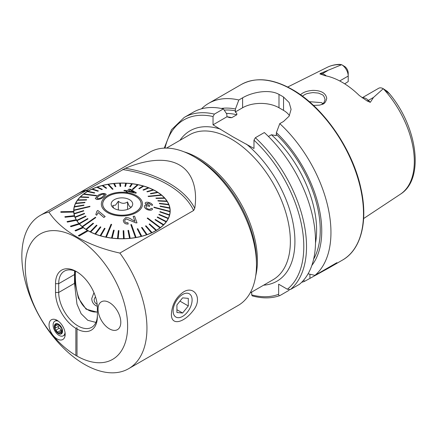 <?xml version="1.0" encoding="UTF-8"?>
<svg xmlns="http://www.w3.org/2000/svg" width="437" height="437" viewBox="0 0 437 437"><rect width="100%" height="100%" fill="white"/><g stroke="black" fill="none" stroke-linecap="round" stroke-linejoin="round"><path stroke-width="0.66" d="M339.718 80.954L348.213 76.049L348.213 73.028A5.566 3.212 -120 0 0 345.001 66.703L341.685 64.709L320.316 73.471C319.715 73.891 319.851 74.121 320.72 74.17L324.92 75.667A74.722 43.143 60 0 1 359.318 95.523L367.058 100.92A4.501 1.551 134.9 0 0 368.358 100.395L370.292 102.329L367.058 100.92M341.679 64.709A73.279 42.307 60 0 0 327.182 67.347C330.995 65.463 335.152 64.468 339.653 64.37L341.707 64.725A9.264 5.348 -120 0 1 348.213 76.049L348.213 81.572L344.689 83.833M383.309 88.744L387.16 91.251L389.411 93.758L383.249 88.706L373.515 97.418L370.292 102.329M386.018 90.71L387.16 91.251L389.389 93.611C417.482 126.905 424.857 179.181 400.412 194.192A73.279 42.307 60 0 0 383.32 88.749L383.249 88.706A9.264 5.348 60 0 0 378.655 88.274L362.175 97.79M300.514 94.785C303.005 92.283 307.151 90.814 312.941 90.377C321.271 90.464 325.865 93.136 326.734 98.396C325.893 101.996 324.341 103.99 322.091 104.377L319.573 105.148L313.466 105.41M268.438 136.47L271.426 134.749L276.184 135.65L276.403 132.64L279.773 123.633A101.329 58.503 60 0 1 314.94 275.354L308.069 273.813M276.403 132.64A93.076 53.735 60 0 1 311.854 265.401M201.517 108.824A101.329 58.503 60 0 1 208.64 103.345A101.329 58.503 60 0 1 238.831 99.991L235.461 108.999L235.237 112.014C236.532 112.844 237.051 113.757 236.805 114.762L231.752 117.673L229.682 117.64L226.994 116.772L226.77 114.019L223.4 108.9L214.398 114.101L213.032 116.532L213.032 124.835L233.052 136.918L253.979 148.471L253.979 140.173L255.339 137.737L264.347 132.542A101.329 58.503 60 0 1 299.509 284.263L290.507 289.463L287.371 289.228L278.659 284.197L278.659 294.259A99.401 57.389 60 0 1 251.701 294.893L252.275 295.887C262.358 298.624 271.541 298.531 279.822 295.609L280.019 295.516C279.112 295.8 278.659 295.385 278.659 294.259M279.773 123.633L283.547 121.453L289.141 116.149L291.086 109.365L289.147 102.537L283.547 97.036A101.329 58.503 -120 0 0 281.27 95.681A101.329 58.503 -120 0 0 278.997 94.408C269.421 88.919 252.242 92.092 242.606 97.817L238.831 99.991M301.661 282.286A101.329 58.503 60 0 0 304.452 281.406L328.504 268.149L336.905 262.67L314.94 275.354M304.452 281.406L303.759 280.008M221.231 108.436A93.076 53.735 60 0 1 235.461 108.999M289.212 289.731L289.026 290.315L280.019 295.516M214.398 114.101A101.329 58.503 60 0 0 184.206 117.449L193.209 112.254A101.329 58.503 60 0 1 223.4 108.9M251.701 292.063L251.701 294.893M109.425 328.848A16.082 9.286 -120 0 0 117.466 329.645A16.082 9.286 -120 0 0 117.466 311.073A16.082 9.286 -120 0 0 101.384 301.787A16.082 9.286 -120 0 0 98.915 314.673A16.082 9.286 -120 0 0 109.425 328.848M75.874 355.439L77.01 356.1A72.384 41.788 -120 0 0 125.228 306.976A72.384 41.788 -120 0 0 47.414 231.239A72.384 41.788 -120 0 0 27.482 285.645A72.384 41.788 -120 0 0 75.874 355.439L75.874 328.378A29.596 17.087 60 0 1 55.515 292.473L55.515 283.673A29.596 17.087 60 0 1 76.442 271.59A29.596 17.087 60 0 1 97.369 307.834L97.369 316.634A29.596 17.087 60 0 1 77.01 329.034L77.01 327.734L75.874 328.378M77.01 356.1L77.01 329.034M65.168 334.289A11.4 6.582 -120 0 0 54.232 319.283A11.4 6.582 -120 0 0 51.408 332.928A11.4 6.582 -120 0 0 64.638 337.304A11.4 6.582 -120 0 0 65.168 334.289M88.159 230.785A48.25 27.859 180 0 1 87.815 230.589A48.25 27.859 180 0 1 87.476 230.392L78.376 235.647L79.059 236.04L88.159 230.812A48.25 27.859 0 0 0 140.621 236.603A48.25 27.859 0 0 0 170.184 210.918A48.25 27.859 0 0 0 140.397 185.179A48.25 27.859 0 0 0 87.815 191.22A48.25 27.859 0 0 0 73.684 210.918A48.25 27.859 0 0 0 73.689 211.486L60.83 211.721L60.858 212.306L73.722 212.071A48.25 27.859 0 0 0 74.388 215.665L64.9 216.703L65.075 217.249L74.569 216.239A48.25 27.859 0 0 0 76.164 219.735L67.052 221.581L67.369 222.105L76.491 220.286A48.25 27.859 0 0 0 78.977 223.607L70.45 226.191L70.903 226.716L79.447 224.121A48.25 27.859 0 0 0 82.768 227.191M95.927 322.419L87.815 320.31L81.135 313.728L76.988 304.179L74.487 283.356L74.585 270.874M83.363 227.628A48.25 27.859 180 0 1 82.79 227.18L75.017 230.485L75.59 230.933L83.363 227.655A48.25 27.859 0 0 0 87.455 230.403M70.903 226.688L79.447 224.121M79.447 224.094A48.25 27.859 180 0 1 78.999 223.602M67.052 221.554L67.369 222.083L76.491 220.286M76.491 220.259A48.25 27.859 180 0 1 76.175 219.735M64.9 216.676L65.075 217.222L74.569 216.239M74.569 216.211A48.25 27.859 180 0 1 74.394 215.665M60.858 212.278L73.722 212.071M73.722 212.043A48.25 27.859 180 0 1 73.695 211.486M60.83 211.721L60.858 212.306M70.45 226.191L70.903 226.716M75.017 230.485L75.59 230.96L83.363 227.655M78.376 235.647L79.059 236.067L88.159 230.812M88.154 190.996L87.471 191.417L88.154 190.996L86.794 190.21A88.493 51.091 -120 0 0 78.043 193.564L77.36 193.957A88.493 51.091 -120 0 1 86.111 190.603L86.794 190.21M87.471 191.417L86.116 190.63L48.928 212.103C61.191 230.791 87.433 245.976 119.875 253.067L193.613 210.497L194.744 208.318C197.327 191.919 194.11 173.423 179.47 165C164.738 156.457 143.385 160.734 125.37 168.267L86.821 190.226M86.116 190.63A88.465 51.074 -120 0 0 77.376 193.984L77.36 193.957M79.239 192.914L149.694 152.234A88.465 51.074 60 0 1 193.924 156.615A88.465 51.074 60 0 1 193.93 156.615A88.465 51.074 60 0 1 229.403 189.833A88.465 51.074 60 0 1 256.481 264.959A88.465 51.074 60 0 1 238.16 305.452L128.631 368.686A88.465 51.074 -120 0 0 119.875 253.067M48.928 212.103A88.465 51.074 -120 0 0 40.171 215.463A88.465 51.074 -120 0 0 40.171 317.612A88.465 51.074 -120 0 0 128.631 368.686M192.701 311.21C183.857 322.648 171.047 326.253 171.408 314.072C172.052 304.584 176.029 297.253 183.338 292.085C194.252 284.837 203.423 298.875 192.701 311.21M77.256 272.076A27.345 15.787 -120 0 0 64.365 271.153A27.345 15.787 -120 0 0 58.7 283.673L58.7 292.473A27.345 15.787 -120 0 0 70.636 319.988A27.345 15.787 -120 0 0 91.704 327.313A27.345 15.787 -120 0 0 97.369 314.798M87.471 191.39L86.111 190.603M77.01 328.258L77.01 327.734M322.959 103.662L321.534 102.64L309.298 101.674M196.672 158.199L193.924 156.615L196.672 158.199A84.581 48.835 60 0 1 256.481 261.785L256.481 264.959M289.431 115.652A25.734 14.858 0 0 0 283.547 110.386L278.997 107.759A25.734 14.858 0 0 0 242.606 107.759L235.237 112.014M231.752 117.673A88.383 51.025 60 0 0 226.983 116.75L213.032 124.835M321.452 104.629L323.964 102.64L325.068 99.592C324.369 96.752 323.38 95.102 322.102 94.649L318.431 93.081L313.023 92.589C304.556 93.649 305.671 94.545 304.835 94.561L302.355 96.124M182.611 294.483A13.421 7.746 120 0 0 174.39 315.661A13.421 7.746 120 0 0 190.827 306.173A13.421 7.746 120 0 0 182.611 294.483M176.925 304.933L176.925 312.515L182.611 313.023L188.298 305.949L188.298 298.367L182.611 297.859L176.925 304.933M179.973 301.142L188.298 305.949M176.925 309.74L182.611 313.023M54.357 326.499A5.79 3.343 -120 0 0 60.497 334.136A5.79 3.343 -120 0 0 60.497 325.947A5.79 3.343 -120 0 0 54.357 326.499M55.199 329.274L58.449 333.262A5.386 3.108 -120 0 1 55.199 329.274L55.1 329.028A5.386 3.108 -120 0 1 55.084 324.855L55.22 324.664A5.386 3.108 -120 0 1 58.307 324.38L58.58 324.538A5.386 3.108 -120 0 1 61.693 328.427L61.792 328.679A5.386 3.108 -120 0 1 61.754 332.961L61.792 328.679M58.449 333.262A5.386 3.108 -120 0 0 61.754 332.961L59.727 332.377L58.449 333.262M55.084 324.855L55.368 325.855L55.1 329.028M55.433 328.061L58.465 326.313A1.885 1.087 -120 0 0 58.498 326.297L55.368 328.1M58.274 324.369L57.52 325.128L55.264 324.631M61.693 328.427L58.58 324.538M59.022 333.294L59.279 332.956M58.596 321.348A8.445 4.873 -120 0 0 54.854 321.184A8.445 4.873 -120 0 0 53.106 325.052A8.445 4.873 -120 0 0 56.794 333.551A8.445 4.873 -120 0 0 63.299 335.813L64.949 334.862A8.445 4.873 -120 0 0 65.157 334.726M56.723 320.119A8.445 4.873 -120 0 0 56.504 320.234L54.854 321.184M63.299 335.813A8.445 4.873 -120 0 0 65.026 332.491M61.513 331.339A1.076 0.623 60 0 1 60.896 330.317A1.885 1.087 -120 0 0 59.208 328.225A1.076 0.623 60 0 1 58.345 327.351A1.076 0.623 60 0 1 58.427 326.335M58.498 326.297A1.885 1.087 -120 0 0 58.755 324.691M106.53 326.745A16.082 9.286 -120 0 0 117.466 329.645A16.082 9.286 -120 0 0 117.466 311.073A16.082 9.286 -120 0 0 101.384 301.787A16.082 9.286 -120 0 0 98.445 312.805A16.082 9.286 -120 0 0 106.53 326.745M97.369 312.237L86.084 309.161L78.349 298.039L75.18 283.433L74.956 271.016M75.475 271.23C75.104 275.299 75.399 283.127 76.48 289.076C78.327 299.438 82.216 306.419 88.148 310.008C91.191 311.668 94.266 312.297 97.369 311.898M93.971 292.67L91.77 298.482C91.797 301.541 93.13 303.917 95.774 305.605L97.325 306.31M113.62 208.045L112.724 205.516L115.537 205.139L118.351 201.249C121.41 203.724 124.479 203.953 127.56 201.932C128.751 205.822 129.947 207.471 131.144 206.876M113.363 200.315A10.778 6.222 -0 0 0 112.096 206.63A10.778 6.222 -0 0 0 121.934 210.312A10.778 6.222 -0 0 0 131.772 206.63A10.778 6.222 -0 0 0 127.435 198.737A10.778 6.222 -0 0 0 113.363 200.315M106.644 197.36A19.223 11.094 -0 0 0 102.711 204.09A19.223 11.094 -0 0 0 121.934 215.184A19.223 11.094 -0 0 0 141.156 204.09A19.223 11.094 -0 0 0 128.079 193.575A19.223 11.094 -0 0 0 106.644 197.36M127.56 209.394L127.56 201.932M118.351 209.957L118.351 201.249M96.67 195.547L83.877 193.913A48.092 27.766 -0 0 0 83.68 194.061A48.092 27.766 -0 0 0 83.489 194.208L96.282 195.842L96.67 195.547L96.282 195.874L83.489 194.236A48.092 27.766 180 0 0 80.517 196.803M88.842 197.202L80.49 196.803A48.092 27.766 -0 0 0 80.168 197.125L88.52 197.524L88.842 197.202L88.52 197.551L80.168 197.153A48.092 27.766 180 0 0 77.781 199.911M86.652 199.682L77.759 199.911A48.092 27.766 0 0 0 77.513 200.255L86.4 200.026L86.652 199.682L86.4 200.053L77.513 200.283A48.092 27.766 180 0 0 75.743 203.194A48.092 27.766 0 0 0 75.552 203.555L84.844 202.664L85.013 202.309L75.727 203.194M85.013 202.309L84.844 202.692L75.552 203.582A48.092 27.766 180 0 0 74.427 206.597A48.092 27.766 0 0 0 74.323 206.969L83.866 205.395L83.964 205.029L74.421 206.597M83.964 205.029L83.866 205.423L74.323 206.996A48.092 27.766 180 0 0 73.864 210.071A48.092 27.766 0 0 0 73.848 210.443L89.929 206.663L73.848 210.47A48.092 27.766 180 0 0 73.842 210.918L73.842 213.016A48.092 27.766 180 0 0 73.842 213.196M74.066 213.556A48.092 27.766 0 0 0 74.132 213.928L83.729 210.956L83.664 210.59L74.066 213.584A48.092 27.766 180 0 1 73.842 210.918M83.729 210.956L74.132 213.955A48.092 27.766 180 0 0 75.022 217.025L75.022 216.998A48.092 27.766 0 0 0 75.169 217.358L84.565 213.704L84.417 213.338L75.022 216.998M84.565 213.704L75.169 217.386A48.092 27.766 180 0 0 76.715 220.374L76.715 220.346A48.092 27.766 0 0 0 76.939 220.696L85.991 216.364L85.767 216.015L76.715 220.346M85.991 216.364L76.939 220.723A48.092 27.766 180 0 0 79.124 223.569L79.124 223.542A48.092 27.766 0 0 0 79.425 223.87L87.984 218.904L87.684 218.576L79.124 223.542M87.984 218.904L79.425 223.897A48.092 27.766 180 0 0 82.211 226.568L82.211 226.541A48.092 27.766 0 0 0 82.577 226.847L95.801 217.566L82.577 226.874A48.092 27.766 180 0 0 85.92 229.321L85.92 229.294A48.092 27.766 0 0 0 86.351 229.567L93.534 223.454L86.351 229.594A48.092 27.766 180 0 0 90.202 231.779L90.202 231.752A48.092 27.766 0 0 0 90.688 231.998L97.003 225.388L96.517 225.148L90.202 231.752M97.003 225.388L90.688 232.025A48.092 27.766 180 0 0 94.982 233.91L94.982 233.882A48.092 27.766 0 0 0 95.517 234.09L100.871 227.06L100.335 226.852L94.982 233.882M100.871 227.06L95.517 234.117A48.092 27.766 180 0 0 100.182 235.68L100.182 235.652A48.092 27.766 0 0 0 100.761 235.816L105.066 228.436L104.492 228.272L100.182 235.652M105.066 228.436L100.761 235.843A48.092 27.766 180 0 0 105.732 237.062L105.732 237.029A48.092 27.766 0 0 0 106.338 237.154L111.654 224.4L106.338 237.182A48.092 27.766 180 0 0 111.533 238.023L111.533 237.996A48.092 27.766 0 0 0 112.162 238.078L114.188 230.233L112.162 238.105A48.092 27.766 180 0 0 117.498 238.564L117.498 238.536A48.092 27.766 0 0 0 118.143 238.569L118.968 230.621L118.323 230.589L117.498 238.536M118.968 230.621L118.143 238.597A48.092 27.766 180 0 0 123.54 238.668L123.152 230.703L123.54 238.64A48.092 27.766 0 0 0 124.179 238.624L123.797 230.66L123.152 230.676M129.549 238.307A48.092 27.766 0 0 0 130.182 238.241L128.593 230.354L127.959 230.414L129.549 238.334A48.092 27.766 180 0 1 124.179 238.651L124.179 238.624M129.549 238.334L127.959 230.414M135.443 237.537A48.092 27.766 -0 0 0 136.054 237.433L131.439 224.542L130.821 224.651L135.443 237.564A48.092 27.766 180 0 1 130.182 238.269L130.182 238.241M135.443 237.564L130.821 224.651M141.118 236.351A48.092 27.766 0 0 0 141.708 236.198L137.797 228.709L137.213 228.862L141.118 236.379A48.092 27.766 180 0 1 136.054 237.46L136.054 237.433M141.118 236.379L137.213 228.862M146.493 234.762A48.092 27.766 0 0 0 147.045 234.571L142.063 227.404L141.512 227.595L146.493 234.789A48.092 27.766 180 0 1 141.708 236.226L141.708 236.198M146.493 234.789L141.512 227.595M151.481 232.795A48.092 27.766 0 0 0 151.989 232.566L146.007 225.798L145.505 226.027L151.481 232.823A48.092 27.766 180 0 1 147.045 234.598L147.045 234.571M151.481 232.823L145.505 226.027M156.004 230.485A48.092 27.766 -0 0 0 156.457 230.217L149.574 223.919L149.126 224.181L156.004 230.512A48.092 27.766 180 0 1 151.989 232.593L151.989 232.566M156.004 230.512L149.126 224.181M159.991 227.863A48.092 27.766 -0 0 0 160.379 227.568L147.586 217.948L147.198 218.243L159.991 227.89A48.092 27.766 180 0 1 156.457 230.244L156.457 230.217M159.991 227.89L147.198 218.243M163.378 224.979A48.092 27.766 0 0 0 163.7 224.656L155.348 219.467L155.026 219.789L163.378 225.006A48.092 27.766 180 0 1 160.379 227.595L160.379 227.568M163.378 225.006L155.026 219.789M166.109 221.865A48.092 27.766 0 0 0 166.355 221.526L157.467 216.96L157.216 217.304L166.109 221.892A48.092 27.766 180 0 1 163.7 224.684L163.7 224.656M166.109 221.892L157.216 217.304M168.141 218.582A48.092 27.766 0 0 0 168.316 218.227L159.024 214.321L158.855 214.682L168.141 218.609A48.092 27.766 180 0 1 166.355 221.554L166.355 221.526M168.141 218.609L158.855 214.682M169.447 215.179A48.092 27.766 0 0 0 169.545 214.813L160.002 211.595L159.904 211.961L169.447 215.206A48.092 27.766 180 0 1 168.316 218.254L168.316 218.227M169.447 215.206L159.904 211.961M170.004 211.71A48.092 27.766 0 0 0 170.02 211.339L153.939 207.133L153.928 207.504L170.004 211.737A48.092 27.766 180 0 1 169.545 214.84L169.545 214.813M170.004 211.737L153.928 207.504M169.802 208.225A48.092 27.766 0 0 0 169.736 207.854L160.139 206.029L160.204 206.401L169.802 208.252A48.092 27.766 180 0 1 170.026 210.918A48.092 27.766 180 0 1 170.02 211.366L170.02 211.339M169.802 208.252L160.204 206.428L160.139 206.029M168.846 204.778A48.092 27.766 0 0 0 168.704 204.418L159.303 203.287L159.45 203.647L168.846 204.806A48.092 27.766 180 0 1 169.731 207.854M168.846 204.806L159.45 203.675L159.303 203.287M167.153 201.435A48.092 27.766 0 0 0 166.929 201.086L157.877 200.621L158.101 200.971L167.153 201.462A48.092 27.766 180 0 1 168.687 204.418M167.153 201.462L158.101 200.998L157.877 200.621M164.744 198.234A48.092 27.766 0 0 0 164.443 197.906L155.883 198.081L156.184 198.414L164.744 198.261A48.092 27.766 180 0 1 166.907 201.086M164.744 198.261L156.184 198.442L155.883 198.081M161.657 195.241A48.092 27.766 0 0 0 161.291 194.935L148.067 196.224L148.433 196.53L161.657 195.268A48.092 27.766 180 0 1 164.421 197.906M161.657 195.268L148.433 196.557L148.067 196.224M157.948 192.488A48.092 27.766 0 0 0 157.517 192.209L150.333 193.536L150.765 193.81L157.948 192.515A48.092 27.766 180 0 1 161.258 194.935M157.948 192.515L150.765 193.837L150.333 193.536M153.666 190.029A48.092 27.766 -0 0 0 153.179 189.784L146.865 191.597L147.351 191.843L153.666 190.057A48.092 27.766 180 0 1 157.484 192.22M153.666 190.057L147.351 191.87L146.865 191.597M148.886 187.894A48.092 27.766 0 0 0 148.351 187.692L142.997 189.926L143.533 190.133L148.886 187.921A48.092 27.766 180 0 1 153.147 189.795M148.886 187.921L143.533 190.161L142.997 189.926M143.686 186.124A48.092 27.766 0 0 0 143.107 185.96L138.802 188.549L139.376 188.713L143.686 186.151A48.092 27.766 180 0 1 148.318 187.702M143.686 186.151L139.376 188.746L138.802 188.549M138.136 184.747A48.092 27.766 0 0 0 137.529 184.627L132.214 189.396L132.821 189.516L138.136 184.775A48.092 27.766 180 0 1 143.079 185.976M138.136 184.775L132.821 189.543L132.214 189.396M132.335 183.78A48.092 27.766 0 0 0 131.706 183.704L129.68 186.752L130.308 186.834L132.335 183.808A48.092 27.766 180 0 1 137.502 184.649M132.335 183.808L130.308 186.861L129.68 186.752M126.369 183.24A48.092 27.766 0 0 0 125.725 183.212L124.9 186.364L125.545 186.397L126.369 183.272A48.092 27.766 180 0 1 131.69 183.731M126.369 183.272L125.545 186.424L124.9 186.364M120.333 183.169A48.092 27.766 180 0 1 125.719 183.24M120.716 186.309L120.328 183.141A48.092 27.766 0 0 0 119.689 183.152L120.071 186.326L120.716 186.309L120.071 186.353L119.689 183.179A48.092 27.766 180 0 0 114.33 183.502M115.909 186.572L114.319 183.474A48.092 27.766 0 0 0 113.686 183.535L115.275 186.637L115.909 186.572L115.275 186.665L113.686 183.562A48.092 27.766 180 0 0 108.452 184.267M113.046 189.145L108.425 184.239A48.092 27.766 0 0 0 107.813 184.348L112.429 189.248L113.046 189.145L112.429 189.276L107.813 184.376A48.092 27.766 180 0 0 102.777 185.446M106.655 188.129L102.75 185.43A48.092 27.766 0 0 0 102.16 185.578L106.071 188.276L106.655 188.129L106.071 188.303L102.16 185.605A48.092 27.766 180 0 0 97.407 187.036M102.356 189.39L97.375 187.02A48.092 27.766 0 0 0 96.823 187.211L101.805 189.587L102.356 189.39L101.805 189.614L96.823 187.238A48.092 27.766 180 0 0 92.42 188.997M98.363 190.958L92.387 188.986A48.092 27.766 -0 0 0 91.879 189.216L97.861 191.188L98.363 190.958L97.861 191.22L91.879 189.243A48.092 27.766 180 0 0 87.897 191.302M94.742 192.804L87.864 191.297A48.092 27.766 0 0 0 87.411 191.559L94.294 193.067L94.742 192.804L94.294 193.094L87.411 191.586A48.092 27.766 180 0 0 83.909 193.919M96.67 195.574L96.282 195.842M104.082 196.694L106.213 194.312L104.082 196.694M105.557 196.885A20.588 11.886 180 0 1 140.927 199.501A20.588 11.886 180 0 1 119.317 215.878A20.588 11.886 180 0 1 105.557 196.885M104.028 196.71C102.132 198.485 99.723 199.409 96.801 199.48L95.266 198.54L96.801 199.507C99.707 199.441 102.116 198.518 104.028 196.737M135.923 193.225L136.349 192.804L135.923 193.225L128.101 191.455L127.528 191.969L126.167 191.739L126.741 191.193L123.851 190.761L126.741 191.22M148.514 209.989C150.776 210.503 152.152 210.11 152.628 208.81L152.628 208.837C152.163 210.131 150.792 210.525 148.514 210.011C146.002 209.301 144.603 208.11 144.325 206.433L144.325 206.411C144.587 208.072 145.985 209.263 148.514 209.989L148.514 210.011M146.766 205.21L145.079 203.32L146.766 205.182C145.226 205.013 144.412 205.423 144.325 206.411M152.628 208.81L151.076 208.28C150.814 209.143 149.967 209.438 148.536 209.17C146.952 208.684 146.1 207.914 145.98 206.859C146.155 205.969 147.001 205.696 148.52 206.046L149.618 206.433L149.476 205.603L146.679 203.686L148.804 203.156L151.049 204.991L152.611 205.243L151.049 205.019L148.804 203.183L146.679 203.713M149.618 206.433L148.52 206.073C147.012 205.718 146.166 205.991 145.98 206.887L145.98 206.914M124.627 220.543L126.178 218.882L135.902 222.881L136.994 222.87L135.902 222.859L126.178 218.855L124.627 220.532L124.758 221.215C125.277 222.433 126.326 222.93 127.91 222.695L128.216 224.006C125.79 224.203 124.223 223.356 123.513 221.466L123.283 220.259L125.752 217.566C128.057 217.539 130.106 218.243 131.892 219.685L134.935 221.324L133.148 216.364L134.585 216.206L136.994 222.87M123.283 220.259L123.513 221.493C124.212 223.378 125.78 224.225 128.216 224.034L128.216 224.006M133.148 216.364L134.935 221.351M95.801 214.534L96.664 215.25L98.172 212.59L103.864 217.473L105.153 216.577L103.864 217.446L98.172 212.562L96.664 215.222L95.801 214.534L97.014 211.027L97.844 210.454L105.153 216.55M114.188 230.233L113.56 230.157L111.533 237.996M93.534 223.454L93.103 223.176L85.92 229.294M111.654 224.4L111.047 224.274L105.732 237.029M95.801 217.566L95.435 217.26L82.211 226.541M89.94 206.291L73.864 210.071M106.584 197.333A19.299 11.143 180 0 1 128.107 193.531A19.299 11.143 180 0 1 141.233 204.09A19.299 11.143 180 0 1 121.934 215.233A19.299 11.143 180 0 1 102.635 204.09A19.299 11.143 180 0 1 106.584 197.333M170.026 210.918L170.026 213.016A48.092 27.766 180 0 1 170.026 213.196M95.266 198.54L97.467 195.869C99.341 194.219 101.75 193.422 104.7 193.487L106.213 194.312M96.883 198.081L98.784 196.06L96.883 198.081L97.702 198.72C99.8 198.518 101.471 197.792 102.717 196.541L104.618 194.64L103.788 194.088L101.892 194.279L104.47 194.35M101.892 194.279L98.784 196.038L101.892 194.307M97.052 211.426L97.014 211.055M152.611 205.243C152.202 203.97 150.956 203.052 148.864 202.489C146.717 201.96 145.455 202.227 145.079 203.292M123.851 190.761L124.37 190.286L127.26 190.729L129.095 189.068L130.45 189.314L136.349 192.804M135.923 193.198L128.101 191.455M128.101 191.428L127.528 191.969M127.528 191.947L126.167 191.712M129.942 189.773L128.62 190.964L134.061 192.116L129.942 189.773L134.061 192.143M128.62 190.991L129.942 189.8M97.172 304.431A11.258 6.5 180 0 1 95.545 296.925M276.403 134.459A90.956 52.511 60 0 1 313.635 259.163M255.339 137.737A101.329 58.503 60 0 1 290.507 289.463M253.979 140.173A99.401 57.389 60 0 1 287.371 289.228M208.64 103.345L241.186 84.554A101.329 58.503 60 0 1 291.85 89.574A101.329 58.503 60 0 1 358.045 178.864A101.329 58.503 60 0 1 342.515 260.064L328.504 268.149M224.214 110.124A90.956 52.511 60 0 1 235.461 110.823M226.377 113.412A88.383 51.025 60 0 1 236.805 114.762M271.426 134.749A88.383 51.025 60 0 1 315.509 243.016M165.044 148.099A99.401 57.389 60 0 1 213.032 116.532M179.978 140.321A86.854 50.146 60 0 1 220.63 129.221M246.381 144.084A86.854 50.146 60 0 1 294.227 230.408A86.854 50.146 60 0 1 263.615 285.186M166.519 148.094L189.412 134.875A83.636 48.289 60 0 1 231.228 139.015A83.636 48.289 60 0 1 285.869 212.721A83.636 48.289 60 0 1 273.049 279.74L250.155 292.959M122.66 169.534A100.264 57.886 180 0 1 193.613 210.497M125.37 168.267A102.083 58.935 180 0 1 194.744 208.318M74.487 274.556L58.7 283.673L55.515 283.673M74.487 283.356L58.7 292.473L55.515 292.473M184.174 151.868A83.636 48.289 60 0 1 198.278 158.041A83.636 48.289 60 0 1 255.716 275.78M283.547 97.036L283.547 110.386M278.997 94.408L278.997 107.759M242.606 97.817L242.606 107.759M309.942 278.238L309.942 274.239M362.284 97.866A9.264 5.348 60 0 1 368.358 100.395L373.515 97.418M320.72 74.17A4.501 3.332 98.9 0 0 322.249 73.777L320.316 73.471M326.281 75.934A9.264 5.348 -120 0 0 322.249 73.777L327.411 70.799M60.896 330.317L57.799 332.104M59.208 328.225L56.116 330.011M56.668 325.106L55.368 325.855M61.857 332.289L60.962 332.803M327.182 67.347L287.699 87.023M400.412 194.192L363.633 218.544M184.206 117.449L171.523 129.702L164.252 148.127M77.376 193.984L40.171 215.463M241.186 84.554C255.569 76.781 272.617 78.442 292.331 89.525C323.293 106.852 352.637 149.181 360.886 188.325C368.353 220.996 361.186 249.647 342.515 260.064M58.563 324.527L57.52 325.128M61.546 331.322L59.727 332.377M141.156 205.106L141.156 204.09M102.711 205.106L102.711 204.09"/></g></svg>
